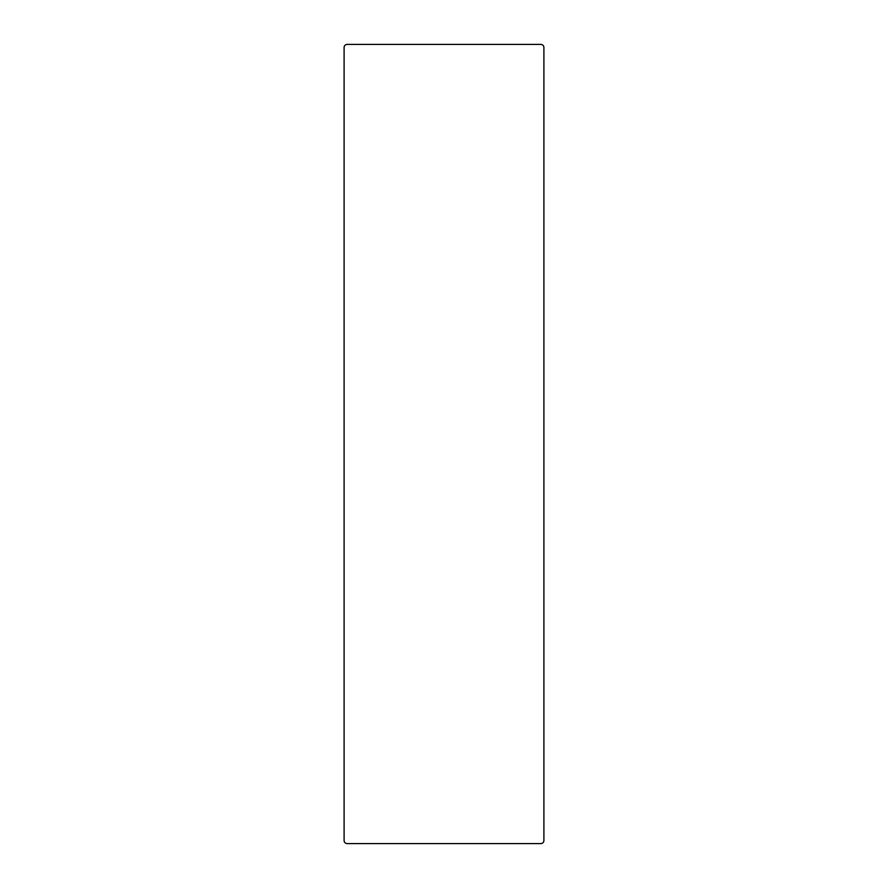 <?xml version="1.0" encoding="UTF-8"?>
<svg xmlns="http://www.w3.org/2000/svg" width="888" height="888" viewBox="0 0 888 888"><rect width="100%" height="100%" fill="white"/><g stroke="black" fill="none" stroke-linecap="round" stroke-linejoin="round"><path stroke-width="1.33" d="M344.1 47.519A3.119 3.119 0 0 1 347.219 44.4L540.781 44.4A3.119 3.119 0 0 1 543.9 47.519L543.9 840.481A3.119 3.119 0 0 1 540.781 843.6L347.219 843.6A3.119 3.119 0 0 1 344.1 840.481L344.1 47.519L344.1 840.481M347.219 44.4L540.781 44.4M347.219 843.6L540.781 843.6M543.9 47.519L543.9 840.481"/></g></svg>
